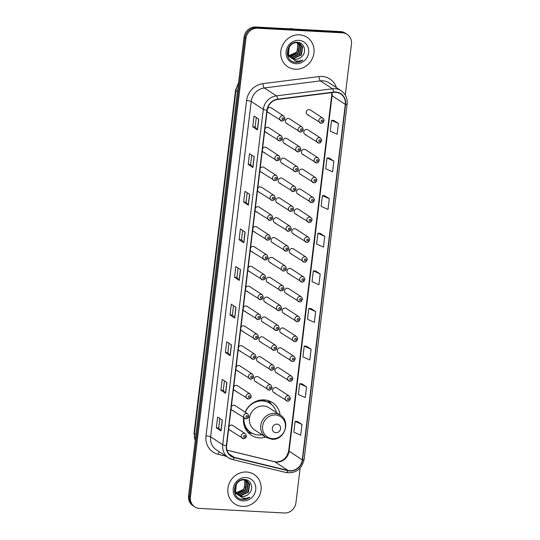 <?xml version="1.0" encoding="UTF-8"?>
<svg xmlns="http://www.w3.org/2000/svg" width="540" height="540" viewBox="0 0 540 540"><rect width="100%" height="100%" fill="white"/><g stroke="black" fill="none" stroke-linecap="round" stroke-linejoin="round"><path stroke-width="0.81" d="M280.098 415.024A19.454 17.955 123.1 0 0 272.471 402.597A19.454 17.955 123.1 0 0 264.134 399.89A19.454 17.955 123.1 0 0 245.14 412.148M243.587 417.717A19.454 17.955 123.1 0 0 251.208 435.173A19.454 17.955 123.1 0 0 259.538 437.873A19.454 17.955 123.1 0 0 265.653 437.15M279.545 140.913A2.754 2.538 -56.9 0 1 277.439 137.437A2.754 2.538 -56.9 0 1 281.374 135.925L268.738 127.669A2.754 2.538 123.1 0 0 264.951 128.851M264.708 130.842A2.754 2.538 123.1 0 0 266.909 132.665M277.142 160.765A2.754 2.538 -56.9 0 1 275.036 157.289A2.754 2.538 -56.9 0 1 278.971 155.776L266.335 147.521A2.754 2.538 123.1 0 0 262.548 148.703M262.312 150.694A2.754 2.538 123.1 0 0 264.506 152.516M274.738 180.617A2.754 2.538 -56.9 0 1 272.632 177.14A2.754 2.538 -56.9 0 1 276.568 175.628L263.932 167.373A2.754 2.538 123.1 0 0 260.145 168.554M259.909 170.546A2.754 2.538 123.1 0 0 262.103 172.368M272.336 200.468A2.754 2.538 -56.9 0 1 270.236 196.992A2.754 2.538 -56.9 0 1 274.165 195.48L261.529 187.225A2.754 2.538 123.1 0 0 257.742 188.406M257.506 190.397A2.754 2.538 123.1 0 0 259.7 192.22M269.933 220.32A2.754 2.538 -56.9 0 1 267.833 216.844A2.754 2.538 -56.9 0 1 271.762 215.332L259.126 207.076A2.754 2.538 123.1 0 0 255.346 208.258M255.103 210.249A2.754 2.538 123.1 0 0 257.297 212.072M267.529 240.172A2.754 2.538 -56.9 0 1 265.43 236.696A2.754 2.538 -56.9 0 1 269.365 235.184L256.723 226.928A2.754 2.538 123.1 0 0 252.943 228.11M252.7 230.101A2.754 2.538 123.1 0 0 254.894 231.923M265.133 260.024A2.754 2.538 -56.9 0 1 263.027 256.547A2.754 2.538 -56.9 0 1 266.963 255.035L254.327 246.78A2.754 2.538 123.1 0 0 250.54 247.961M250.297 249.953A2.754 2.538 123.1 0 0 252.491 251.775M262.73 279.875A2.754 2.538 -56.9 0 1 260.624 276.406A2.754 2.538 -56.9 0 1 264.56 274.887L251.924 266.639A2.754 2.538 123.1 0 0 248.137 267.813M247.894 269.804A2.754 2.538 123.1 0 0 250.094 271.627M260.327 299.734A2.754 2.538 -56.9 0 1 258.221 296.257A2.754 2.538 -56.9 0 1 262.156 294.739L249.521 286.49A2.754 2.538 123.1 0 0 245.734 287.665M245.491 289.663A2.754 2.538 123.1 0 0 247.691 291.478M257.924 319.586A2.754 2.538 -56.9 0 1 255.818 316.109A2.754 2.538 -56.9 0 1 259.754 314.591L247.118 306.342A2.754 2.538 123.1 0 0 243.331 307.517M243.088 309.515A2.754 2.538 123.1 0 0 245.288 311.33M255.521 339.437A2.754 2.538 -56.9 0 1 253.415 335.961A2.754 2.538 -56.9 0 1 257.351 334.442L244.715 326.194A2.754 2.538 123.1 0 0 240.928 327.368M240.685 329.366A2.754 2.538 123.1 0 0 242.885 331.182M253.118 359.289A2.754 2.538 -56.9 0 1 251.012 355.813A2.754 2.538 -56.9 0 1 254.948 354.294L242.312 346.046A2.754 2.538 123.1 0 0 238.525 347.22M238.282 349.218A2.754 2.538 123.1 0 0 240.482 351.034M250.715 379.141A2.754 2.538 -56.9 0 1 248.609 375.664A2.754 2.538 -56.9 0 1 252.544 374.146L239.909 365.897A2.754 2.538 123.1 0 0 236.122 367.072M235.886 369.07A2.754 2.538 123.1 0 0 238.079 370.886M248.312 398.993A2.754 2.538 -56.9 0 1 246.206 395.516A2.754 2.538 -56.9 0 1 250.142 393.998L237.506 385.749A2.754 2.538 123.1 0 0 233.719 386.924M233.482 388.921A2.754 2.538 123.1 0 0 235.676 390.737M245.909 418.844A2.754 2.538 -56.9 0 1 243.81 415.368A2.754 2.538 -56.9 0 1 247.739 413.849L235.103 405.601A2.754 2.538 123.1 0 0 231.323 406.775M231.079 408.773A2.754 2.538 123.1 0 0 233.273 410.589M243.506 438.696A2.754 2.538 -56.9 0 1 241.407 435.22A2.754 2.538 -56.9 0 1 245.342 433.701L232.7 425.452A2.754 2.538 123.1 0 0 228.919 426.627M228.677 428.625A2.754 2.538 123.1 0 0 230.87 430.448M281.947 121.061A2.754 2.538 -56.9 0 1 279.841 117.585A2.754 2.538 -56.9 0 1 283.777 116.066L271.141 107.818A2.754 2.538 123.1 0 0 267.469 108.79M267.111 110.99A2.754 2.538 123.1 0 0 269.312 112.813M297.925 151.902A2.754 2.538 -56.9 0 1 295.826 148.426A2.754 2.538 -56.9 0 1 299.754 146.907L287.118 138.659A2.754 2.538 123.1 0 0 283.183 140.171A2.754 2.538 123.1 0 0 285.289 143.647M295.522 171.754A2.754 2.538 -56.9 0 1 293.423 168.278A2.754 2.538 -56.9 0 1 297.358 166.759L284.715 158.51A2.754 2.538 123.1 0 0 280.787 160.022A2.754 2.538 123.1 0 0 282.886 163.499M293.119 191.606A2.754 2.538 -56.9 0 1 291.019 188.129A2.754 2.538 -56.9 0 1 294.955 186.611L282.319 178.362A2.754 2.538 123.1 0 0 278.384 179.881A2.754 2.538 123.1 0 0 280.483 183.35M290.723 211.457A2.754 2.538 -56.9 0 1 288.617 207.981A2.754 2.538 -56.9 0 1 292.552 206.462L279.916 198.214A2.754 2.538 123.1 0 0 275.981 199.732A2.754 2.538 123.1 0 0 278.08 203.202M288.32 231.309A2.754 2.538 -56.9 0 1 286.214 227.833A2.754 2.538 -56.9 0 1 290.149 226.314L277.513 218.066A2.754 2.538 123.1 0 0 273.578 219.584A2.754 2.538 123.1 0 0 275.684 223.06M285.916 251.161A2.754 2.538 -56.9 0 1 283.81 247.685A2.754 2.538 -56.9 0 1 287.746 246.166L275.11 237.917A2.754 2.538 123.1 0 0 271.175 239.436A2.754 2.538 123.1 0 0 273.281 242.912M283.514 271.013A2.754 2.538 -56.9 0 1 281.408 267.536A2.754 2.538 -56.9 0 1 285.343 266.018L272.707 257.769A2.754 2.538 123.1 0 0 268.772 259.288A2.754 2.538 123.1 0 0 270.877 262.764M281.111 290.864A2.754 2.538 -56.9 0 1 279.005 287.388A2.754 2.538 -56.9 0 1 282.94 285.869L270.304 277.621A2.754 2.538 123.1 0 0 266.369 279.14A2.754 2.538 123.1 0 0 268.475 282.616M278.707 310.716A2.754 2.538 -56.9 0 1 276.601 307.24A2.754 2.538 -56.9 0 1 280.537 305.721L267.901 297.473A2.754 2.538 123.1 0 0 263.966 298.991A2.754 2.538 123.1 0 0 266.072 302.468M276.305 330.568A2.754 2.538 -56.9 0 1 274.199 327.091A2.754 2.538 -56.9 0 1 278.134 325.573L265.498 317.324A2.754 2.538 123.1 0 0 261.562 318.843A2.754 2.538 123.1 0 0 263.668 322.319M273.901 350.42A2.754 2.538 -56.9 0 1 271.796 346.943A2.754 2.538 -56.9 0 1 275.731 345.431L263.095 337.176A2.754 2.538 123.1 0 0 259.16 338.695A2.754 2.538 123.1 0 0 261.266 342.171M271.499 370.271A2.754 2.538 -56.9 0 1 269.399 366.795A2.754 2.538 -56.9 0 1 273.328 365.283L260.692 357.028A2.754 2.538 123.1 0 0 256.757 358.546A2.754 2.538 123.1 0 0 258.863 362.023M269.096 390.123A2.754 2.538 -56.9 0 1 266.996 386.647A2.754 2.538 -56.9 0 1 270.932 385.135L258.289 376.88A2.754 2.538 123.1 0 0 254.36 378.398A2.754 2.538 123.1 0 0 256.459 381.875M300.328 132.05A2.754 2.538 -56.9 0 1 298.222 128.574A2.754 2.538 -56.9 0 1 302.157 127.055L289.521 118.807A2.754 2.538 123.1 0 0 285.586 120.319A2.754 2.538 123.1 0 0 287.692 123.795M306.7 242.291A2.754 2.538 -56.9 0 1 304.594 238.815A2.754 2.538 -56.9 0 1 308.529 237.303L295.893 229.048A2.754 2.538 123.1 0 0 291.958 230.566A2.754 2.538 123.1 0 0 294.064 234.043M304.297 262.143A2.754 2.538 -56.9 0 1 302.191 258.667A2.754 2.538 -56.9 0 1 306.126 257.155L293.49 248.9A2.754 2.538 123.1 0 0 289.555 250.418A2.754 2.538 123.1 0 0 291.661 253.894M316.312 162.884A2.754 2.538 -56.9 0 1 314.206 159.408A2.754 2.538 -56.9 0 1 318.141 157.896L305.505 149.641A2.754 2.538 123.1 0 0 301.57 151.16A2.754 2.538 123.1 0 0 303.676 154.636M301.894 281.995A2.754 2.538 -56.9 0 1 299.788 278.525A2.754 2.538 -56.9 0 1 303.723 277.007L291.087 268.758A2.754 2.538 123.1 0 0 287.152 270.27A2.754 2.538 123.1 0 0 289.258 273.746M318.715 143.033A2.754 2.538 -56.9 0 1 316.609 139.556A2.754 2.538 -56.9 0 1 320.544 138.044L307.908 129.789A2.754 2.538 123.1 0 0 303.973 131.308A2.754 2.538 123.1 0 0 306.072 134.784M309.103 222.44A2.754 2.538 -56.9 0 1 306.997 218.963A2.754 2.538 -56.9 0 1 310.932 217.451L298.296 209.196A2.754 2.538 123.1 0 0 294.361 210.715A2.754 2.538 123.1 0 0 296.467 214.191M313.909 182.736A2.754 2.538 -56.9 0 1 311.803 179.26A2.754 2.538 -56.9 0 1 315.738 177.748L303.102 169.493A2.754 2.538 123.1 0 0 299.167 171.011A2.754 2.538 123.1 0 0 301.273 174.488M311.506 202.588A2.754 2.538 -56.9 0 1 309.4 199.112A2.754 2.538 -56.9 0 1 313.335 197.6L300.699 189.344A2.754 2.538 123.1 0 0 296.764 190.863A2.754 2.538 123.1 0 0 298.87 194.339M299.491 301.853A2.754 2.538 -56.9 0 1 297.392 298.377A2.754 2.538 -56.9 0 1 301.32 296.858L288.684 288.61A2.754 2.538 123.1 0 0 284.749 290.122A2.754 2.538 123.1 0 0 286.855 293.598M297.088 321.705A2.754 2.538 -56.9 0 1 294.988 318.229A2.754 2.538 -56.9 0 1 298.917 316.71L286.281 308.462A2.754 2.538 123.1 0 0 282.353 309.974A2.754 2.538 123.1 0 0 284.452 313.45M294.685 341.557A2.754 2.538 -56.9 0 1 292.586 338.081A2.754 2.538 -56.9 0 1 296.521 336.562L283.878 328.313A2.754 2.538 123.1 0 0 279.95 329.825A2.754 2.538 123.1 0 0 282.049 333.301M292.288 361.409A2.754 2.538 -56.9 0 1 290.183 357.932A2.754 2.538 -56.9 0 1 294.118 356.413L281.482 348.165A2.754 2.538 123.1 0 0 277.547 349.677A2.754 2.538 123.1 0 0 279.646 353.153M289.885 381.26A2.754 2.538 -56.9 0 1 287.779 377.784A2.754 2.538 -56.9 0 1 291.715 376.265L279.079 368.017A2.754 2.538 123.1 0 0 275.144 369.529A2.754 2.538 123.1 0 0 277.25 373.005M287.483 401.112A2.754 2.538 -56.9 0 1 285.377 397.636A2.754 2.538 -56.9 0 1 289.312 396.117L276.676 387.869A2.754 2.538 123.1 0 0 272.74 389.387A2.754 2.538 123.1 0 0 274.847 392.857M321.111 123.181A2.754 2.538 -56.9 0 1 319.012 119.705A2.754 2.538 -56.9 0 1 322.947 118.186L310.304 109.937A2.754 2.538 123.1 0 0 306.376 111.456A2.754 2.538 123.1 0 0 308.475 114.932M345.29 95.047L351.452 44.132A11.009 10.166 123.1 0 0 347.126 34.358L345.236 33.122A11.009 10.166 123.1 0 0 340.517 31.59L255.704 27A11.009 10.166 123.1 0 0 244.06 37.193L188.548 495.869A11.009 10.166 123.1 0 0 192.875 505.643L193.82 506.264A11.009 10.166 123.1 0 1 189.493 496.483A11.009 10.166 123.1 0 0 193.82 506.264L194.765 506.878A11.009 10.166 123.1 0 0 199.483 508.41L284.297 513A11.009 10.166 123.1 0 0 295.94 502.808L300.146 468.079M347.126 34.358A11.009 10.166 123.1 0 0 342.407 32.825L257.594 28.235L256.649 27.614A11.009 10.166 123.1 0 0 245.005 37.807L189.493 496.483L245.005 37.807A11.009 10.166 123.1 0 1 256.649 27.614L341.462 32.204L256.649 27.614L255.704 27M346.181 33.736A11.009 10.166 123.1 0 0 341.462 32.204A11.009 10.166 123.1 0 1 346.181 33.736M299.477 34.83A17.618 16.261 123.1 0 0 281.846 46.987A17.618 16.261 123.1 0 0 287.766 66.778A17.618 16.261 123.1 0 0 295.312 69.228A17.618 16.261 123.1 0 0 312.944 57.071A17.618 16.261 123.1 0 0 307.031 37.28A17.618 16.261 123.1 0 0 299.477 34.83A17.618 16.261 123.1 0 0 281.846 46.987A17.618 16.261 123.1 0 0 287.766 66.778A17.618 16.261 123.1 0 0 295.312 69.228A17.618 16.261 123.1 0 0 312.944 57.071A17.618 16.261 123.1 0 0 307.031 37.28A17.618 16.261 123.1 0 0 299.477 34.83M246.578 472.007A17.618 16.261 123.1 0 0 228.947 484.157A17.618 16.261 123.1 0 0 234.86 503.955A17.618 16.261 123.1 0 0 242.413 506.405A17.618 16.261 123.1 0 0 260.044 494.249A17.618 16.261 123.1 0 0 254.124 474.451A17.618 16.261 123.1 0 0 246.578 472.007A17.618 16.261 123.1 0 0 228.947 484.157A17.618 16.261 123.1 0 0 234.86 503.955A17.618 16.261 123.1 0 0 242.413 506.405A17.618 16.261 123.1 0 0 260.044 494.249A17.618 16.261 123.1 0 0 254.124 474.451A17.618 16.261 123.1 0 0 246.578 472.007M335.657 92.306A11.745 10.841 -56.9 0 1 340.693 93.933A11.745 10.841 -56.9 0 1 345.303 104.369L302.285 459.844A11.745 10.841 -56.9 0 1 287.975 470.435L234.367 457.421A11.745 10.841 -56.9 0 1 231.228 456.064A11.745 10.841 -56.9 0 1 226.618 445.635L267.206 110.255A11.745 10.841 -56.9 0 1 277.688 99.455L333.72 92.374A11.745 10.841 -56.9 0 1 335.657 92.306M335.691 92.016A12.035 11.111 123.1 0 0 333.707 92.09L277.675 99.171A12.035 11.111 123.1 0 0 266.929 110.241L226.341 445.621A12.035 11.111 123.1 0 0 234.286 457.697L287.888 470.711A12.035 11.111 123.1 0 0 302.562 459.857L345.58 104.382A12.035 11.111 123.1 0 0 335.691 92.016M301.995 424.467L295.124 421.376L293.821 432.128L300.692 435.213L301.995 424.467L297.263 421.409M306.545 386.836L299.673 383.751L298.377 394.504L305.249 397.589L306.545 386.836L301.82 383.785M311.101 349.211L304.229 346.127L302.926 356.873L309.798 359.964L311.101 349.211L306.376 346.16M315.65 311.587L308.786 308.502L307.483 319.248L314.354 322.34L315.65 311.587L310.925 308.529M338.418 123.458L331.547 120.373L330.25 131.119L337.115 134.21L338.418 123.458L333.693 120.407M333.869 161.082L326.997 157.997L325.694 168.743L332.566 171.835L333.869 161.082L329.137 158.031M329.312 198.707L322.441 195.622L321.138 206.375L328.01 209.459L329.312 198.707L324.587 195.656M324.763 236.338L317.891 233.246L316.589 243.999L323.46 247.084L324.763 236.338L320.031 233.28M320.207 273.962L313.335 270.871L312.032 281.624L318.904 284.708L320.207 273.962L315.482 270.904M257.594 28.235A11.009 10.166 123.1 0 0 245.943 38.421L190.438 497.104A11.009 10.166 123.1 0 0 194.765 506.878M230.155 355.651L225.43 352.566L226.732 341.82L231.458 344.905L230.155 355.651A2.936 0.533 6.9 0 1 230.033 355.55L231.329 344.824M225.599 393.282L220.88 390.197L222.176 379.445L226.901 382.529L225.599 393.282A2.936 0.533 6.9 0 1 225.477 393.174L226.78 382.448M221.049 430.907L216.324 427.822L217.627 417.069L222.352 420.154L221.049 430.907A2.936 0.533 6.9 0 1 220.928 430.799L222.224 420.073M243.817 242.777L239.092 239.693L240.394 228.94L245.113 232.025L243.817 242.777A2.936 0.533 6.9 0 1 243.695 242.669L244.991 231.944M248.366 205.153L243.641 202.068L244.944 191.315L249.669 194.4L248.366 205.153A2.936 0.533 6.9 0 1 248.245 205.045L249.541 194.319M252.923 167.522L248.198 164.437L249.5 153.691L254.219 156.775L252.923 167.522A2.936 0.533 6.9 0 1 252.801 167.42L254.097 156.695M257.472 129.897L252.747 126.812L254.05 116.066L258.775 119.151L257.472 129.897A2.936 0.533 6.9 0 1 257.351 129.796L258.653 119.063M234.711 318.026L229.986 314.942L231.282 304.196L236.007 307.28L234.711 318.026A2.936 0.533 6.9 0 1 234.583 317.925L235.886 307.193M239.261 280.402L234.536 277.317L235.838 266.564L240.563 269.649L239.261 280.402A2.936 0.533 6.9 0 1 239.139 280.294L240.435 269.568M234.536 277.317L236.939 277.445L239.139 280.294M229.986 314.942L232.389 315.07M233.523 305.654L232.382 315.09L234.583 317.925M252.747 126.812L255.15 126.947M256.291 117.524L255.15 126.961L257.351 129.796M248.198 164.437L250.601 164.572M251.741 155.156L250.601 164.585L252.801 167.42M243.641 202.068L246.044 202.196L248.245 205.045M239.092 239.693L241.495 239.821L243.695 242.669M216.324 427.822L218.727 427.95L220.928 430.799M220.88 390.197L223.283 390.326M224.417 380.909L223.276 390.339L225.477 393.174M225.43 352.566L227.833 352.701M228.974 343.285L227.833 352.714L230.033 355.55M313.335 270.871L315.529 270.904M317.891 233.246L320.085 233.28M322.441 195.622L324.635 195.656M326.997 157.997L329.191 158.031M331.547 120.373L333.74 120.407M308.786 308.502L310.979 308.536M304.229 346.127L306.423 346.16M299.673 383.751L301.867 383.785M295.124 421.376L297.317 421.409M236.939 277.459L238.079 268.029M241.488 239.834L242.636 230.404M246.044 202.21L247.185 192.78M218.727 427.964L219.868 418.534M293.909 29.066A18.353 16.943 123.1 0 0 291.296 28.715A18.353 16.943 123.1 0 0 288.637 28.782M298.418 43.085L299.626 45.07L298.397 53.008L290.905 56.531L289.75 56.363M298.195 43.018L299.248 44.827L298.019 52.765L290.527 56.288L289.609 56.167M299.268 43.416L301.124 46.049L299.896 53.987L292.403 57.51L290.351 57.078M288.731 56.282L287.523 55.303M299.066 43.322L300.746 45.806L299.518 53.744L292.032 57.267L290.189 56.909M288.36 56.038L287.564 55.438M290.459 57.193A8.296 7.661 123.1 0 0 291.681 58.205A8.296 7.661 123.1 0 0 295.238 59.36A8.296 7.661 123.1 0 0 301.462 56.882C307.199 52.259 304.344 42.545 297.668 42.336C285.916 40.885 283.298 61.243 295.164 62.303L295.751 62.35C298.31 62.458 300.659 61.695 302.805 60.062C300.422 61.182 297.979 61.439 295.488 60.824L290.459 57.193C285.194 52.468 289.838 42.1 296.615 42.775L300.051 43.855L302.623 47.027L301.394 54.965L293.902 58.489L290.999 57.699M290.23 57.26L287.213 53.474M299.862 43.733L302.252 46.784L301.016 54.722L293.531 58.246L290.831 57.551M289.859 57.017L287.3 54.243M301.462 56.882C299.551 58.583 297.405 59.36 295.029 59.224L291.526 58.097M290.635 57.463L288.522 54.648L289.238 46.399M293.902 42.836L296.237 42.532L300.051 43.855M297.081 42.302L297.351 42.667M297.493 42.863L298.127 44.091L296.892 52.029L289.217 55.539M289.197 55.492A8.296 7.661 123.1 0 0 289.332 55.505A8.296 7.661 123.1 0 0 297.466 50.2L297.749 43.848L297.243 42.829M297.769 42.437L298.262 42.91M297.56 42.343L298.04 42.842M297.52 42.323L299.099 43.274M297.689 42.336L298.553 42.876M298.363 42.755L298.897 43.173M298.809 40.345A11.968 11.05 123.1 0 0 286.153 51.422A11.968 11.05 123.1 0 0 295.981 63.713A11.968 11.05 123.1 0 0 308.637 52.637A11.968 11.05 123.1 0 0 298.809 40.345M302.805 60.062L295.576 62.235L293.605 61.911M275.96 432.743A4.401 4.064 123.1 0 0 280.618 428.666A4.401 4.064 123.1 0 0 277.007 424.143A4.401 4.064 123.1 0 0 272.349 428.22A4.401 4.064 123.1 0 0 275.96 432.743M280.382 415.213L269.062 407.822A13.21 12.197 123.1 0 0 263.399 405.986A13.21 12.197 123.1 0 0 250.175 415.098A13.21 12.197 123.1 0 0 254.617 429.948L265.937 437.339L271.836 439.256C284.351 440.674 291.236 421.416 280.382 415.213A13.21 12.197 123.1 0 0 274.718 413.377A13.21 12.197 123.1 0 0 261.495 422.489A13.21 12.197 123.1 0 0 265.937 437.339M243.959 417.953A17.435 16.092 123.1 0 0 250.891 432.554A17.435 16.092 123.1 0 0 258.363 434.977A17.435 16.092 123.1 0 0 261.988 434.761M276.44 412.634A17.435 16.092 123.1 0 0 269.953 403.36A17.435 16.092 123.1 0 0 262.481 400.937A17.435 16.092 123.1 0 0 245.309 412.263M269.953 403.36L269.48 403.049A17.435 16.092 123.1 0 0 262.008 400.626A17.435 16.092 123.1 0 0 254.792 401.888M258.62 400.808A13.763 12.704 123.1 0 0 258.012 400.619M264.931 400.241A17.435 16.092 123.1 0 0 264.546 399.917M243.446 419.269A17.435 16.092 123.1 0 0 250.418 432.25L250.891 432.554M252.781 433.6L251.195 433.289A19.082 17.618 -56.9 0 1 247.82 432.243M264.829 401.045L264.965 399.958M267.827 400.491L270.135 403.407A17.597 16.247 123.1 0 1 270.587 403.799M268.434 400.673A19.082 17.618 -56.9 0 1 270.749 403.346L271.674 404.669M245.511 480.263L246.719 482.247L245.491 490.185L237.998 493.709L236.844 493.54M245.288 480.195L246.348 482.004L245.113 489.942L237.627 493.459L236.702 493.344M246.368 480.593L248.218 483.226L246.989 491.164L239.497 494.687L237.445 494.255M235.825 493.459L234.623 492.48M246.159 480.499L247.847 482.983L246.618 490.921L239.126 494.438L237.29 494.087M235.454 493.209L234.657 492.615M237.553 494.37A8.296 7.661 123.1 0 0 238.775 495.382A8.296 7.661 123.1 0 0 242.332 496.537A8.296 7.661 123.1 0 0 248.555 494.06C254.293 489.436 251.438 479.723 244.762 479.513C233.01 478.062 230.391 498.42 242.264 499.48L242.845 499.527C245.403 499.635 247.759 498.872 249.899 497.239C247.516 498.359 245.079 498.616 242.582 498.002L237.553 494.37C232.294 489.645 236.932 479.277 243.709 479.952L247.151 481.032L249.723 484.205L248.488 492.143L241.002 495.666L238.093 494.876M237.33 494.438L234.313 490.651M246.962 480.911L249.345 483.962L248.117 491.9L240.624 495.423L237.924 494.728M236.952 494.188L234.401 491.42M248.555 494.06C246.645 495.754 244.499 496.537 242.123 496.402L238.619 495.275M237.735 494.64L235.616 491.819L236.331 483.577M240.995 480.013L243.338 479.709L247.151 481.032M244.181 479.48L244.451 479.837M244.586 480.04L245.221 481.268L243.992 489.206L236.311 492.71M236.291 492.669A8.296 7.661 123.1 0 0 236.425 492.676A8.296 7.661 123.1 0 0 244.566 487.37L244.843 481.025L244.343 480.006M244.863 479.615L245.356 480.087M244.661 479.52L245.14 480.013M244.613 479.5L246.193 480.445M244.782 479.513L245.653 480.053M245.457 479.932L245.99 480.35M245.909 477.522A11.968 11.05 123.1 0 0 233.253 488.599A11.968 11.05 123.1 0 0 243.081 500.89A11.968 11.05 123.1 0 0 255.737 489.814A11.968 11.05 123.1 0 0 245.909 477.522M249.899 497.239L242.669 499.412L240.705 499.082M244.06 37.193L245.943 38.421M340.517 31.59L342.407 32.825M188.548 495.869L190.438 497.104M238.403 83.923A14.681 13.554 123.1 0 0 235.94 90.619L237.472 91.618M195.217 440.768L194.049 433.04L235.548 90.113A7.337 1.33 6.9 0 0 235.94 90.619L194.441 433.546L195.973 434.552M194.049 433.04A7.337 1.33 6.9 0 0 194.441 433.546A14.681 13.554 123.1 0 0 195.257 440.424M287.975 470.435L274.745 461.795A11.745 10.841 123.1 0 0 276.642 462.078A11.745 10.841 123.1 0 0 289.062 451.204L332.08 95.728A11.745 10.841 123.1 0 0 332.039 92.59M226.962 450.198L274.745 461.795A6.608 2.417 -76.4 0 0 274.455 461.673L276.217 461.93C282.839 461.666 287.003 457.94 288.711 450.745A6.608 1.195 6.9 0 0 289.062 451.204L302.285 459.844M345.303 104.369L332.08 95.728A6.608 1.195 6.9 0 1 331.722 95.276L331.749 92.624M226.159 456.26L218.113 454.309A18.353 16.943 -56.9 0 1 206.003 435.888L246.591 100.508A3.672 0.661 6.9 0 1 251.215 101.466L263.311 109.364A14.681 13.554 -56.9 0 1 276.413 95.864L332.451 88.783A14.681 13.554 -56.9 0 1 334.874 88.695A14.681 13.554 -56.9 0 1 341.165 90.74L329.069 82.843A14.681 13.554 123.1 0 0 322.778 80.798A14.681 13.554 123.1 0 0 320.355 80.892L264.323 87.966A14.681 13.554 123.1 0 0 251.215 101.466L210.634 436.846A14.681 13.554 123.1 0 0 216.398 449.888L228.488 457.785A14.681 13.554 -56.9 0 1 222.723 444.744L263.311 109.364A3.672 0.661 6.9 0 0 266.929 110.241M333.707 92.09A3.672 1.107 82.8 0 0 332.451 88.783L320.355 80.892A3.672 1.107 -97.2 0 1 319.005 76.559A18.353 16.943 -56.9 0 1 336.4 87.629M226.341 445.621A3.672 0.661 -173.1 0 1 222.723 444.744L210.634 436.846A3.672 0.661 6.9 0 0 206.003 435.888M232.416 459.479A14.681 13.554 -56.9 0 1 228.488 457.785L232.571 459.547L286.18 472.561C295.765 473.594 301.738 469.246 304.108 459.506L347.126 104.031A3.672 0.661 -173.1 0 1 345.58 104.382M234.286 457.697A3.672 1.343 103.6 0 1 232.571 459.547M246.591 100.508A18.353 16.943 -56.9 0 1 262.966 83.639A3.672 1.107 -97.2 0 0 264.323 87.966L276.413 95.864A3.672 1.107 82.8 0 1 277.675 99.171M287.888 470.711A3.672 1.343 103.6 0 1 286.18 472.561M302.562 459.857A3.672 0.661 6.9 0 0 304.108 459.506M262.966 83.639L319.005 76.559M219.382 451.838A3.672 1.343 -76.4 0 0 218.113 454.309M234.367 457.421L228.724 453.735M272.558 438.669A12.137 11.205 123.1 0 0 285.397 427.437A12.137 11.205 123.1 0 0 275.427 414.97A12.137 11.205 123.1 0 0 262.595 426.202A12.137 11.205 123.1 0 0 272.558 438.669M244.377 426.229A17.597 16.247 123.1 0 0 251.552 432.959M322.137 119.981A0.918 0.844 123.1 0 0 321.165 120.832A0.918 0.844 123.1 0 0 321.921 121.777A0.918 0.844 123.1 0 0 322.893 120.926A0.918 0.844 123.1 0 0 322.137 119.981M319.734 139.833A0.918 0.844 123.1 0 0 318.762 140.684A0.918 0.844 123.1 0 0 319.518 141.629A0.918 0.844 123.1 0 0 320.49 140.778A0.918 0.844 123.1 0 0 319.734 139.833M317.331 159.685A0.918 0.844 123.1 0 0 316.366 160.535A0.918 0.844 123.1 0 0 317.115 161.48A0.918 0.844 123.1 0 0 318.087 160.63A0.918 0.844 123.1 0 0 317.331 159.685M314.928 179.537A0.918 0.844 123.1 0 0 313.963 180.387A0.918 0.844 123.1 0 0 314.712 181.332A0.918 0.844 123.1 0 0 315.684 180.482A0.918 0.844 123.1 0 0 314.928 179.537M312.532 199.395A0.918 0.844 123.1 0 0 311.56 200.239A0.918 0.844 123.1 0 0 312.309 201.184A0.918 0.844 123.1 0 0 313.281 200.333A0.918 0.844 123.1 0 0 312.532 199.395M310.129 219.247A0.918 0.844 123.1 0 0 309.157 220.091A0.918 0.844 123.1 0 0 309.913 221.036A0.918 0.844 123.1 0 0 310.878 220.185A0.918 0.844 123.1 0 0 310.129 219.247M307.726 239.099A0.918 0.844 123.1 0 0 306.754 239.942A0.918 0.844 123.1 0 0 307.51 240.887A0.918 0.844 123.1 0 0 308.475 240.037A0.918 0.844 123.1 0 0 307.726 239.099M305.323 258.95A0.918 0.844 123.1 0 0 304.351 259.794A0.918 0.844 123.1 0 0 305.107 260.739A0.918 0.844 123.1 0 0 306.072 259.889A0.918 0.844 123.1 0 0 305.323 258.95M302.92 278.802A0.918 0.844 123.1 0 0 301.948 279.653A0.918 0.844 123.1 0 0 302.704 280.591A0.918 0.844 123.1 0 0 303.676 279.74A0.918 0.844 123.1 0 0 302.92 278.802M300.517 298.654A0.918 0.844 123.1 0 0 299.545 299.504A0.918 0.844 123.1 0 0 300.301 300.443A0.918 0.844 123.1 0 0 301.273 299.592A0.918 0.844 123.1 0 0 300.517 298.654M298.114 318.506A0.918 0.844 123.1 0 0 297.142 319.356A0.918 0.844 123.1 0 0 297.898 320.294A0.918 0.844 123.1 0 0 298.87 319.444A0.918 0.844 123.1 0 0 298.114 318.506M295.711 338.357A0.918 0.844 123.1 0 0 294.739 339.208A0.918 0.844 123.1 0 0 295.495 340.146A0.918 0.844 123.1 0 0 296.467 339.296A0.918 0.844 123.1 0 0 295.711 338.357M293.308 358.209A0.918 0.844 123.1 0 0 292.343 359.06A0.918 0.844 123.1 0 0 293.092 359.998A0.918 0.844 123.1 0 0 294.064 359.154A0.918 0.844 123.1 0 0 293.308 358.209M290.905 378.061A0.918 0.844 123.1 0 0 289.94 378.911A0.918 0.844 123.1 0 0 290.689 379.85A0.918 0.844 123.1 0 0 291.661 379.006A0.918 0.844 123.1 0 0 290.905 378.061M288.502 397.913A0.918 0.844 123.1 0 0 287.537 398.763A0.918 0.844 123.1 0 0 288.286 399.701A0.918 0.844 123.1 0 0 289.258 398.858A0.918 0.844 123.1 0 0 288.502 397.913M301.138 130.639A0.918 0.844 123.1 0 0 302.11 129.789A0.918 0.844 123.1 0 0 301.354 128.851A0.918 0.844 123.1 0 0 300.382 129.701A0.918 0.844 123.1 0 0 301.138 130.639M298.735 150.491A0.918 0.844 123.1 0 0 299.707 149.648A0.918 0.844 123.1 0 0 298.951 148.703A0.918 0.844 123.1 0 0 297.979 149.553A0.918 0.844 123.1 0 0 298.735 150.491M296.332 170.343A0.918 0.844 123.1 0 0 297.304 169.499A0.918 0.844 123.1 0 0 296.548 168.554A0.918 0.844 123.1 0 0 295.576 169.405A0.918 0.844 123.1 0 0 296.332 170.343M293.929 190.195A0.918 0.844 123.1 0 0 294.901 189.351A0.918 0.844 123.1 0 0 294.145 188.406A0.918 0.844 123.1 0 0 293.173 189.257A0.918 0.844 123.1 0 0 293.929 190.195M291.526 210.047A0.918 0.844 123.1 0 0 292.498 209.203A0.918 0.844 123.1 0 0 291.742 208.258A0.918 0.844 123.1 0 0 290.776 209.108A0.918 0.844 123.1 0 0 291.526 210.047M289.123 229.905A0.918 0.844 123.1 0 0 290.095 229.054A0.918 0.844 123.1 0 0 289.339 228.11A0.918 0.844 123.1 0 0 288.374 228.96A0.918 0.844 123.1 0 0 289.123 229.905M286.72 249.757A0.918 0.844 123.1 0 0 287.692 248.906A0.918 0.844 123.1 0 0 286.936 247.961A0.918 0.844 123.1 0 0 285.971 248.812A0.918 0.844 123.1 0 0 286.72 249.757M284.317 269.609A0.918 0.844 123.1 0 0 285.289 268.758A0.918 0.844 123.1 0 0 284.54 267.813A0.918 0.844 123.1 0 0 283.568 268.663A0.918 0.844 123.1 0 0 284.317 269.609M281.921 289.46A0.918 0.844 123.1 0 0 282.886 288.61A0.918 0.844 123.1 0 0 282.137 287.665A0.918 0.844 123.1 0 0 281.165 288.515A0.918 0.844 123.1 0 0 281.921 289.46M279.518 309.312A0.918 0.844 123.1 0 0 280.483 308.462A0.918 0.844 123.1 0 0 279.734 307.517A0.918 0.844 123.1 0 0 278.762 308.367A0.918 0.844 123.1 0 0 279.518 309.312M277.115 329.164A0.918 0.844 123.1 0 0 278.087 328.313A0.918 0.844 123.1 0 0 277.331 327.368A0.918 0.844 123.1 0 0 276.359 328.219A0.918 0.844 123.1 0 0 277.115 329.164M274.712 349.015A0.918 0.844 123.1 0 0 275.684 348.165A0.918 0.844 123.1 0 0 274.928 347.22A0.918 0.844 123.1 0 0 273.956 348.07A0.918 0.844 123.1 0 0 274.712 349.015M272.309 368.867A0.918 0.844 123.1 0 0 273.281 368.017A0.918 0.844 123.1 0 0 272.525 367.072A0.918 0.844 123.1 0 0 271.553 367.922A0.918 0.844 123.1 0 0 272.309 368.867M269.906 388.719A0.918 0.844 123.1 0 0 270.877 387.869A0.918 0.844 123.1 0 0 270.122 386.924A0.918 0.844 123.1 0 0 269.15 387.774A0.918 0.844 123.1 0 0 269.906 388.719M282.751 119.657A0.918 0.844 123.1 0 0 283.723 118.807A0.918 0.844 123.1 0 0 282.974 117.862A0.918 0.844 123.1 0 0 282.002 118.712A0.918 0.844 123.1 0 0 282.751 119.657M280.354 139.509A0.918 0.844 123.1 0 0 281.32 138.659A0.918 0.844 123.1 0 0 280.571 137.714A0.918 0.844 123.1 0 0 279.599 138.564A0.918 0.844 123.1 0 0 280.354 139.509M277.952 159.361A0.918 0.844 123.1 0 0 278.917 158.51A0.918 0.844 123.1 0 0 278.168 157.565A0.918 0.844 123.1 0 0 277.196 158.416A0.918 0.844 123.1 0 0 277.952 159.361M275.549 179.213A0.918 0.844 123.1 0 0 276.521 178.362A0.918 0.844 123.1 0 0 275.765 177.417A0.918 0.844 123.1 0 0 274.793 178.268A0.918 0.844 123.1 0 0 275.549 179.213M273.146 199.064A0.918 0.844 123.1 0 0 274.118 198.214A0.918 0.844 123.1 0 0 273.362 197.275A0.918 0.844 123.1 0 0 272.39 198.119A0.918 0.844 123.1 0 0 273.146 199.064M270.743 218.916A0.918 0.844 123.1 0 0 271.715 218.066A0.918 0.844 123.1 0 0 270.959 217.127A0.918 0.844 123.1 0 0 269.987 217.971A0.918 0.844 123.1 0 0 270.743 218.916M268.34 238.768A0.918 0.844 123.1 0 0 269.312 237.917A0.918 0.844 123.1 0 0 268.556 236.979A0.918 0.844 123.1 0 0 267.584 237.823A0.918 0.844 123.1 0 0 268.34 238.768M265.937 258.62A0.918 0.844 123.1 0 0 266.909 257.769A0.918 0.844 123.1 0 0 266.153 256.831A0.918 0.844 123.1 0 0 265.187 257.675A0.918 0.844 123.1 0 0 265.937 258.62M263.534 278.471A0.918 0.844 123.1 0 0 264.506 277.621A0.918 0.844 123.1 0 0 263.75 276.683A0.918 0.844 123.1 0 0 262.784 277.533A0.918 0.844 123.1 0 0 263.534 278.471M261.131 298.323A0.918 0.844 123.1 0 0 262.103 297.473A0.918 0.844 123.1 0 0 261.347 296.534A0.918 0.844 123.1 0 0 260.381 297.385A0.918 0.844 123.1 0 0 261.131 298.323M258.728 318.175A0.918 0.844 123.1 0 0 259.7 317.324A0.918 0.844 123.1 0 0 258.95 316.386A0.918 0.844 123.1 0 0 257.978 317.237A0.918 0.844 123.1 0 0 258.728 318.175M256.331 338.026A0.918 0.844 123.1 0 0 257.297 337.176A0.918 0.844 123.1 0 0 256.547 336.238A0.918 0.844 123.1 0 0 255.575 337.088A0.918 0.844 123.1 0 0 256.331 338.026M253.928 357.878A0.918 0.844 123.1 0 0 254.894 357.035A0.918 0.844 123.1 0 0 254.144 356.089A0.918 0.844 123.1 0 0 253.172 356.94A0.918 0.844 123.1 0 0 253.928 357.878M251.525 377.73A0.918 0.844 123.1 0 0 252.491 376.886A0.918 0.844 123.1 0 0 251.741 375.941A0.918 0.844 123.1 0 0 250.769 376.792A0.918 0.844 123.1 0 0 251.525 377.73M249.122 397.582A0.918 0.844 123.1 0 0 250.094 396.738A0.918 0.844 123.1 0 0 249.338 395.793A0.918 0.844 123.1 0 0 248.366 396.644A0.918 0.844 123.1 0 0 249.122 397.582M246.719 417.433A0.918 0.844 123.1 0 0 247.691 416.59A0.918 0.844 123.1 0 0 246.935 415.645A0.918 0.844 123.1 0 0 245.963 416.495A0.918 0.844 123.1 0 0 246.719 417.433M244.316 437.292A0.918 0.844 123.1 0 0 245.288 436.442A0.918 0.844 123.1 0 0 244.532 435.496A0.918 0.844 123.1 0 0 243.56 436.347A0.918 0.844 123.1 0 0 244.316 437.292M235.548 90.113L238.545 82.748M347.126 104.031C347.612 98.341 345.627 93.913 341.165 90.74M226.942 450.137L274.455 461.673M288.711 450.745L331.722 95.276M307.3 114.547L321.233 123.221C322.556 123.464 323.521 122.445 324.128 120.177L322.947 118.186M304.898 134.399L318.829 143.073C320.153 143.316 321.118 142.297 321.732 140.029L320.544 138.044M302.495 154.251L316.426 162.925C317.75 163.168 318.715 162.149 319.329 159.881L318.141 157.896M300.091 174.103L314.024 182.776C315.347 183.019 316.319 182 316.926 179.732L315.738 177.748M297.689 193.954L311.621 202.628C312.944 202.871 313.916 201.852 314.523 199.584L313.335 197.6M295.286 213.806L309.218 222.48C310.547 222.723 311.513 221.71 312.12 219.436L310.932 217.451M292.882 233.658L306.815 242.332C308.144 242.575 309.11 241.562 309.717 239.288L308.529 237.303M290.48 253.51L304.418 262.184C305.741 262.426 306.707 261.414 307.314 259.139L306.126 257.155M288.077 273.362L302.015 282.035C303.338 282.278 304.304 281.266 304.911 278.991L303.723 277.007M285.674 293.22L299.612 301.894C300.935 302.13 301.901 301.118 302.508 298.85L301.32 296.858M283.277 313.072L297.209 321.746C298.532 321.982 299.498 320.969 300.105 318.701L298.917 316.71M280.874 332.924L294.806 341.597C296.129 341.834 297.094 340.821 297.709 338.553L296.521 336.562M278.471 352.775L292.403 361.449C293.726 361.685 294.692 360.673 295.306 358.405L294.118 356.413M276.068 372.627L290 381.301C291.323 381.537 292.295 380.525 292.903 378.257L291.715 376.265M273.665 392.479L287.597 401.152C288.92 401.389 289.892 400.376 290.5 398.108L289.312 396.117M302.157 127.055C303.966 129.755 303.392 131.436 300.449 132.091L286.51 123.417M299.754 146.907C301.563 149.607 300.996 151.288 298.046 151.942L284.108 143.269M297.358 166.759C299.16 169.459 298.593 171.139 295.643 171.794L281.711 163.121M294.955 186.611C296.757 189.31 296.19 190.991 293.24 191.646L279.308 182.972M292.552 206.462C294.354 209.162 293.787 210.843 290.837 211.498L276.905 202.824M290.149 226.314C291.958 229.014 291.384 230.695 288.434 231.35L274.502 222.676M287.746 246.166C289.555 248.866 288.981 250.547 286.031 251.201L272.099 242.528M285.343 266.018C287.152 268.724 286.578 270.398 283.628 271.053L269.696 262.379M282.94 285.869C284.749 288.576 284.175 290.25 281.225 290.905L267.293 282.231M280.537 305.721C282.346 308.428 281.772 310.102 278.822 310.757L264.89 302.083M278.134 325.573C279.943 328.279 279.369 329.954 276.426 330.608L262.487 321.935M275.731 345.431C277.54 348.131 276.973 349.805 274.023 350.46L260.084 341.786M273.328 365.283C275.137 367.983 274.57 369.657 271.62 370.312L257.681 361.638M270.932 385.135C272.734 387.835 272.167 389.509 269.217 390.163L255.285 381.49M283.777 116.066C285.586 118.773 285.012 120.447 282.062 121.102L268.13 112.428M281.374 135.925C283.183 138.625 282.609 140.299 279.659 140.953L265.727 132.28M278.971 155.776C280.78 158.477 280.206 160.15 277.263 160.805L263.324 152.132M276.568 175.628C278.377 178.328 277.803 180.002 274.86 180.657L260.921 171.983M274.165 195.48C275.974 198.18 275.407 199.854 272.457 200.509L258.518 191.835M271.762 215.332C273.571 218.032 273.004 219.706 270.054 220.361L256.122 211.687M269.365 235.184C271.168 237.884 270.601 239.564 267.651 240.212L253.719 231.538M266.963 255.035C268.765 257.735 268.198 259.416 265.248 260.064L251.316 251.39M264.56 274.887C266.362 277.587 265.795 279.268 262.845 279.916L248.913 271.242M262.156 294.739C263.966 297.439 263.392 299.12 260.442 299.774L246.51 291.101M259.754 314.591C261.562 317.291 260.989 318.971 258.039 319.626L244.107 310.952M257.351 334.442C259.16 337.142 258.586 338.823 255.636 339.478L241.704 330.804M254.948 354.294C256.757 356.994 256.183 358.675 253.233 359.33L239.301 350.656M252.544 374.146C254.354 376.846 253.78 378.526 250.837 379.181L236.898 370.507M250.142 393.998C251.951 396.698 251.377 398.378 248.434 399.033L234.495 390.359M247.739 413.849C249.548 416.549 248.981 418.23 246.031 418.885L232.092 410.211M245.342 433.701C247.144 436.401 246.578 438.082 243.628 438.737L229.696 430.063"/></g></svg>
